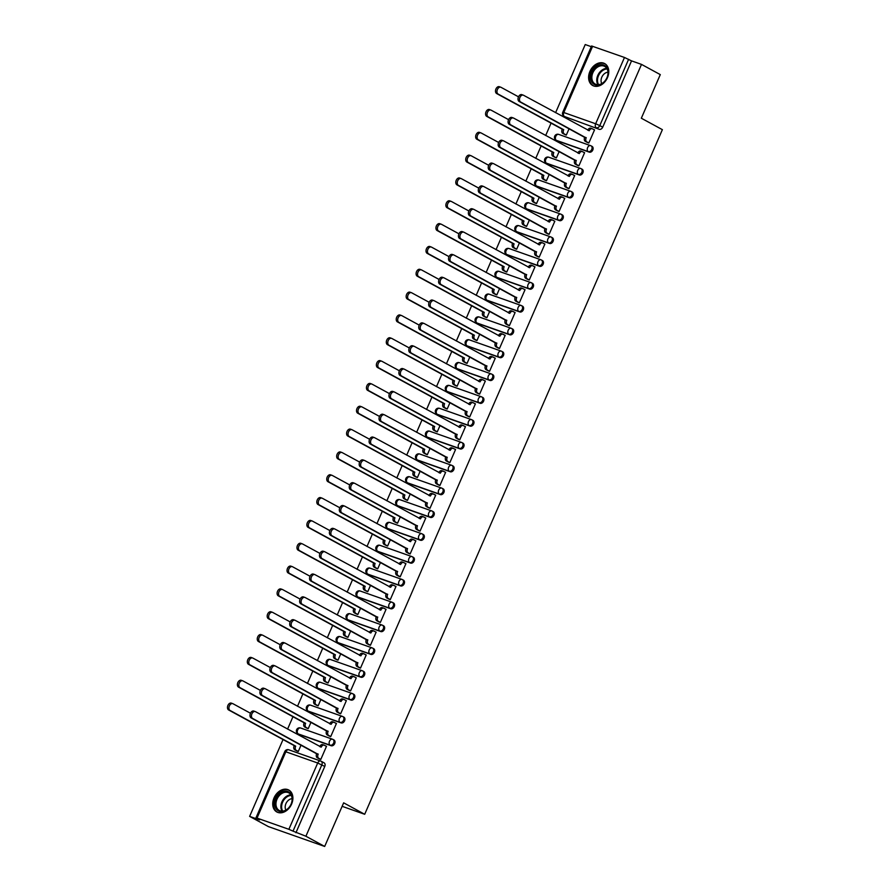 <?xml version="1.0" encoding="UTF-8"?>
<svg xmlns="http://www.w3.org/2000/svg" width="891" height="891" viewBox="0 0 891 891"><rect width="100%" height="100%" fill="white"/><g stroke="black" fill="none" stroke-linecap="round" stroke-linejoin="round"><path stroke-width="1.34" d="M556.92 140.644A3.196 2.372 -61.5 0 0 557.153 140.8A3.196 2.372 -61.5 0 0 557.421 140.912L589.263 152.138A3.196 2.372 -61.5 0 0 592.793 150.011A3.196 2.372 -61.5 0 0 592.07 146.402A3.196 2.372 -61.5 0 0 591.813 146.291M546.996 163.476A3.196 2.372 -61.5 0 0 547.23 163.621A3.196 2.372 -61.5 0 0 547.486 163.744L579.339 174.97A3.196 2.372 -61.5 0 0 582.859 172.843A3.196 2.372 -61.5 0 0 582.146 169.234A3.196 2.372 -61.5 0 0 581.89 169.123M537.073 186.297A3.196 2.372 -61.5 0 0 537.306 186.453A3.196 2.372 -61.5 0 0 537.563 186.575L569.416 197.802A3.196 2.372 -61.5 0 0 572.935 195.675A3.196 2.372 -61.5 0 0 572.211 192.066A3.196 2.372 -61.5 0 0 571.955 191.944M527.138 209.129A3.196 2.372 -61.5 0 0 527.383 209.285A3.196 2.372 -61.5 0 0 527.639 209.396L559.481 220.634A3.196 2.372 -61.5 0 0 563.012 218.495A3.196 2.372 -61.5 0 0 562.288 214.898A3.196 2.372 -61.5 0 0 562.032 214.776M517.214 231.961A3.196 2.372 -61.5 0 0 517.448 232.117A3.196 2.372 -61.5 0 0 517.704 232.228L549.558 243.466A3.196 2.372 -61.5 0 0 553.088 241.327A3.196 2.372 -61.5 0 0 552.364 237.719A3.196 2.372 -61.5 0 0 552.108 237.607M507.291 254.793A3.196 2.372 -61.5 0 0 507.525 254.949A3.196 2.372 -61.5 0 0 507.781 255.06L539.634 266.298A3.196 2.372 -61.5 0 0 543.154 264.159A3.196 2.372 -61.5 0 0 542.43 260.551A3.196 2.372 -61.5 0 0 542.173 260.439M497.367 277.624A3.196 2.372 -61.5 0 0 497.601 277.78A3.196 2.372 -61.5 0 0 497.857 277.892L529.711 289.118A3.196 2.372 -61.5 0 0 533.23 286.991A3.196 2.372 -61.5 0 0 532.506 283.383A3.196 2.372 -61.5 0 0 532.25 283.271M487.433 300.456A3.196 2.372 -61.5 0 0 487.667 300.612A3.196 2.372 -61.5 0 0 487.923 300.724L519.776 311.95A3.196 2.372 -61.5 0 0 523.307 309.823A3.196 2.372 -61.5 0 0 522.583 306.214A3.196 2.372 -61.5 0 0 522.326 306.103M477.509 323.288A3.196 2.372 -61.5 0 0 477.743 323.433A3.196 2.372 -61.5 0 0 477.999 323.556L509.852 334.782A3.196 2.372 -61.5 0 0 513.372 332.655A3.196 2.372 -61.5 0 0 512.659 329.046A3.196 2.372 -61.5 0 0 512.392 328.935M467.586 346.12A3.196 2.372 -61.5 0 0 467.82 346.265A3.196 2.372 -61.5 0 0 468.076 346.387L499.929 357.614A3.196 2.372 -61.5 0 0 503.448 355.487A3.196 2.372 -61.5 0 0 502.724 351.878A3.196 2.372 -61.5 0 0 502.468 351.756M457.651 368.941A3.196 2.372 -61.5 0 0 457.885 369.097A3.196 2.372 -61.5 0 0 458.152 369.208L489.994 380.446A3.196 2.372 -61.5 0 0 493.525 378.307A3.196 2.372 -61.5 0 0 492.801 374.71A3.196 2.372 -61.5 0 0 492.545 374.588M447.728 391.773A3.196 2.372 -61.5 0 0 447.961 391.929A3.196 2.372 -61.5 0 0 448.218 392.04L480.071 403.278A3.196 2.372 -61.5 0 0 483.59 401.139A3.196 2.372 -61.5 0 0 482.877 397.531A3.196 2.372 -61.5 0 0 482.621 397.419M437.804 414.605A3.196 2.372 -61.5 0 0 438.038 414.76A3.196 2.372 -61.5 0 0 438.294 414.872L470.147 426.11A3.196 2.372 -61.5 0 0 473.667 423.971A3.196 2.372 -61.5 0 0 472.943 420.363A3.196 2.372 -61.5 0 0 472.687 420.251M427.869 437.436A3.196 2.372 -61.5 0 0 428.114 437.592A3.196 2.372 -61.5 0 0 428.371 437.704L460.213 448.93A3.196 2.372 -61.5 0 0 463.743 446.803A3.196 2.372 -61.5 0 0 463.019 443.195A3.196 2.372 -61.5 0 0 462.763 443.083M417.946 460.268A3.196 2.372 -61.5 0 0 418.18 460.424A3.196 2.372 -61.5 0 0 418.436 460.536L450.289 471.762A3.196 2.372 -61.5 0 0 453.809 469.635A3.196 2.372 -61.5 0 0 453.096 466.026A3.196 2.372 -61.5 0 0 452.84 465.915M408.022 483.1A3.196 2.372 -61.5 0 0 408.256 483.245A3.196 2.372 -61.5 0 0 408.512 483.368L440.366 494.594A3.196 2.372 -61.5 0 0 443.885 492.467A3.196 2.372 -61.5 0 0 443.161 488.858A3.196 2.372 -61.5 0 0 442.905 488.747M398.088 505.932A3.196 2.372 -61.5 0 0 398.333 506.077A3.196 2.372 -61.5 0 0 398.589 506.199L430.431 517.426A3.196 2.372 -61.5 0 0 433.962 515.299A3.196 2.372 -61.5 0 0 433.238 511.69A3.196 2.372 -61.5 0 0 432.981 511.568M388.164 528.753A3.196 2.372 -61.5 0 0 388.398 528.909A3.196 2.372 -61.5 0 0 388.654 529.02L420.507 540.258A3.196 2.372 -61.5 0 0 424.038 538.119A3.196 2.372 -61.5 0 0 423.314 534.522A3.196 2.372 -61.5 0 0 423.058 534.4M378.241 551.585A3.196 2.372 -61.5 0 0 378.475 551.741A3.196 2.372 -61.5 0 0 378.731 551.852L410.584 563.09A3.196 2.372 -61.5 0 0 414.103 560.951A3.196 2.372 -61.5 0 0 413.379 557.343A3.196 2.372 -61.5 0 0 413.123 557.231M368.317 574.417A3.196 2.372 -61.5 0 0 368.551 574.572A3.196 2.372 -61.5 0 0 368.807 574.684L400.66 585.922A3.196 2.372 -61.5 0 0 404.18 583.783A3.196 2.372 -61.5 0 0 403.456 580.175A3.196 2.372 -61.5 0 0 403.2 580.063M358.382 597.248A3.196 2.372 -61.5 0 0 358.616 597.404A3.196 2.372 -61.5 0 0 358.873 597.516L390.726 608.753A3.196 2.372 -61.5 0 0 394.256 606.615A3.196 2.372 -61.5 0 0 393.532 603.007A3.196 2.372 -61.5 0 0 393.276 602.895M348.459 620.08A3.196 2.372 -61.5 0 0 348.693 620.236A3.196 2.372 -61.5 0 0 348.949 620.348L380.802 631.574A3.196 2.372 -61.5 0 0 384.322 629.447A3.196 2.372 -61.5 0 0 383.609 625.838A3.196 2.372 -61.5 0 0 383.342 625.727M338.535 642.912A3.196 2.372 -61.5 0 0 338.769 643.057A3.196 2.372 -61.5 0 0 339.025 643.179L370.879 654.406A3.196 2.372 -61.5 0 0 374.398 652.279A3.196 2.372 -61.5 0 0 373.674 648.67A3.196 2.372 -61.5 0 0 373.418 648.559M328.601 665.744A3.196 2.372 -61.5 0 0 328.846 665.889A3.196 2.372 -61.5 0 0 329.102 666.011L360.944 677.238A3.196 2.372 -61.5 0 0 364.475 675.111A3.196 2.372 -61.5 0 0 363.751 671.502A3.196 2.372 -61.5 0 0 363.495 671.38M318.677 688.565A3.196 2.372 -61.5 0 0 318.911 688.721A3.196 2.372 -61.5 0 0 319.167 688.832L351.021 700.07A3.196 2.372 -61.5 0 0 354.54 697.931A3.196 2.372 -61.5 0 0 353.827 694.334A3.196 2.372 -61.5 0 0 353.571 694.212M308.754 711.397A3.196 2.372 -61.5 0 0 308.988 711.553A3.196 2.372 -61.5 0 0 309.244 711.664L341.097 722.902A3.196 2.372 -61.5 0 0 344.617 720.763A3.196 2.372 -61.5 0 0 343.893 717.155A3.196 2.372 -61.5 0 0 343.636 717.043M298.819 734.229A3.196 2.372 -61.5 0 0 299.064 734.384A3.196 2.372 -61.5 0 0 299.32 734.496L331.162 745.734A3.196 2.372 -61.5 0 0 334.693 743.595A3.196 2.372 -61.5 0 0 333.969 739.987A3.196 2.372 -61.5 0 0 333.713 739.875M274.027 797.913A12.485 9.255 -61.5 0 0 276.845 811.979A12.485 9.255 -61.5 0 0 291.591 804.105A12.485 9.255 -61.5 0 0 288.773 790.039A12.485 9.255 -61.5 0 0 274.027 797.913M589.909 71.447A12.485 9.255 -61.5 0 0 592.727 85.514A12.485 9.255 -61.5 0 0 607.473 77.64A12.485 9.255 -61.5 0 0 604.655 63.573A12.485 9.255 -61.5 0 0 589.909 71.447M591.279 46.677L585.231 44.55L555.605 112.689M551.061 123.136L545.671 135.521M541.138 145.957L535.747 158.353M531.203 168.789L525.824 181.185M521.28 191.621L515.889 204.017M511.356 214.453L505.965 226.849M501.433 237.284L496.042 249.68M491.498 260.116L486.107 272.501M481.574 282.948L476.184 295.333M471.651 305.769L466.26 318.165M461.716 328.601L456.337 340.997M451.793 351.433L446.402 363.829M441.869 374.265L436.479 386.661M431.935 397.096L426.555 409.492M422.011 419.928L416.62 432.313M412.088 442.76L406.697 455.145M402.164 465.581L396.773 477.977M392.229 488.413L386.839 500.809M382.306 511.245L376.915 523.641M372.382 534.077L366.992 546.473M362.448 556.908L357.057 569.304M352.524 579.74L347.134 592.125M342.601 602.572L337.21 614.957M332.666 625.393L327.287 637.789M322.742 648.225L317.352 660.621M312.819 671.057L307.428 683.453M302.884 693.889L297.505 706.285M292.961 716.72L287.57 729.116M283.037 739.552L249.625 816.39L259.582 819.898L257.02 818.083L288.873 829.309L317.697 763.019L285.844 751.781L257.02 818.083M324.68 846.45L305.903 836.237L641.509 64.397L660.287 74.61L641.331 118.225L662.381 129.663L364.697 814.285L343.648 802.836L324.68 846.45L268.414 826.603L249.625 816.39M592.626 46.243L563.803 112.533L562.756 112.288L591.579 45.987L624.48 57.47L631.541 60.878L602.717 127.179A3.196 2.372 118.5 0 1 599.197 129.306L564.415 116.487A3.196 2.372 118.5 0 1 564.159 116.376L567.088 117.968A3.196 2.372 -61.5 0 0 567.344 118.08M631.541 60.878L641.509 64.397M295.935 832.717L324.77 766.427L317.697 763.019A3.196 2.138 -70.6 0 1 320.649 761.025A3.196 2.138 -70.6 0 1 320.86 761.114A3.196 2.372 118.5 0 1 321.116 761.226A3.196 2.372 118.5 0 1 321.84 764.834L293.016 831.136L305.903 836.237M293.016 831.136L288.873 829.309M319.134 758.764L320.782 759.455L326.518 746.279L325.928 746.079M306.56 728.003L308.208 728.682L311.015 722.233M329.069 735.933L330.717 736.623L336.442 723.447L335.851 723.247M316.483 705.171L318.132 705.85L320.938 699.402M338.992 713.112L340.64 713.791L346.365 700.627L345.786 700.415M326.407 682.339L328.055 683.029L330.862 676.57M348.916 690.28L350.564 690.959L356.289 677.795L355.709 677.583M336.33 659.507L337.99 660.198L340.796 653.738M358.85 667.448L360.499 668.127L366.223 654.963L365.633 654.751M346.265 636.675L347.913 637.366L350.72 630.906M368.774 644.616L370.422 645.307L376.147 632.131L375.556 631.919M356.188 613.843L357.837 614.534L360.643 608.074M378.697 621.784L380.346 622.475L386.07 609.299L385.491 609.099M366.112 591.023L367.76 591.702L370.567 585.253M388.621 598.952L390.269 599.643L396.005 586.467L395.415 586.267M376.047 568.191L377.695 568.87L380.502 562.421M398.555 576.121L400.204 576.811L405.928 563.635L405.338 563.435M385.97 545.359L387.618 546.038L390.425 539.59M408.479 553.3L410.127 553.979L415.852 540.815L415.273 540.603M395.894 522.527L397.542 523.217L400.349 516.758M418.402 530.468L420.051 531.147L425.787 517.983L425.196 517.771M405.828 499.695L407.477 500.386L410.283 493.926M428.337 507.636L429.985 508.315L435.71 495.151L435.12 494.939M415.752 476.863L417.4 477.554L420.207 471.094M438.261 484.804L439.909 485.495L445.634 472.319L445.055 472.107M425.675 454.031L427.324 454.722L430.13 448.262M448.184 461.972L449.832 462.663L455.568 449.487L454.978 449.287M435.61 431.211L437.258 431.89L440.065 425.441M458.119 439.14L459.767 439.831L465.492 426.655L464.902 426.455M445.533 408.379L447.182 409.058L449.988 402.609M468.042 416.309L469.691 416.999L475.415 403.823L474.836 403.623M455.457 385.547L457.105 386.226L459.912 379.778M477.966 393.488L479.614 394.167L485.339 381.003L484.76 380.791M465.38 362.715L467.029 363.405L469.835 356.946M487.889 370.656L489.549 371.335L495.273 358.171L494.683 357.959M475.315 339.883L476.963 340.574L479.77 334.114M497.824 347.824L499.472 348.504L505.197 335.339L504.607 335.127M485.239 317.051L486.887 317.742L489.694 311.282M507.747 324.992L509.396 325.683L515.121 312.507L514.541 312.296M495.162 294.219L496.81 294.91L499.617 288.45M517.671 302.16L519.319 302.851L525.055 289.675L524.465 289.475M505.097 271.399L506.745 272.078L509.552 265.629M527.606 279.329L529.254 280.019L534.979 266.843L534.388 266.643M515.02 248.567L516.669 249.246L519.475 242.798M537.529 256.497L539.178 257.187L544.902 244.011L544.323 243.811M524.944 225.735L526.592 226.414L529.399 219.966M547.453 233.676L549.101 234.355L554.837 221.191L554.247 220.979M534.878 202.903L536.527 203.594L539.333 197.134M557.387 210.844L559.036 211.523L564.76 198.359L564.17 198.147M544.802 180.071L546.45 180.762L549.257 174.302M567.311 188.012L568.959 188.692L574.684 175.527L574.105 175.315M554.725 157.239L556.374 157.93L559.18 151.47M577.234 165.18L578.883 165.871L584.607 152.695L584.028 152.484M564.649 134.407L566.308 135.098L569.115 128.638M587.169 142.348L588.817 143.039L594.542 129.863L593.952 129.663M342.133 806.322L364.697 814.285M296.625 750.835L298.273 751.514L301.08 745.065M324.77 766.427A3.196 2.372 -61.5 0 0 324.046 762.819A3.196 2.372 -61.5 0 0 323.789 762.707M326.474 746.368L324.391 745.244A3.196 2.138 109.4 0 0 324.179 745.143A3.196 2.138 109.4 0 0 321.228 747.137L255.517 711.686A3.687 2.45 109.4 0 0 255.283 711.575A3.687 2.45 109.4 0 0 251.808 714.047A3.687 2.45 109.4 0 0 252.599 718.413L318.109 754.309A3.196 2.138 109.4 0 0 318.722 758.263L317.263 757.751A3.196 2.138 -70.6 0 1 316.65 753.797L251.128 717.901A3.687 2.45 -70.6 0 1 250.349 713.535A3.687 2.45 -70.6 0 1 253.824 711.063A3.687 2.45 -70.6 0 1 254.058 711.163M319.68 759.065L317.263 757.751M319.769 746.613A3.196 2.138 -70.6 0 1 322.72 744.631A3.196 2.138 -70.6 0 1 322.921 744.72M320.816 759.399L318.722 758.263M318.198 754.087L316.739 753.574M297.171 751.124L294.754 749.81A3.196 2.138 -70.6 0 1 294.13 745.856L295.6 746.368A3.196 2.138 109.4 0 0 296.213 750.322L298.296 751.458M250.471 713.245L233.008 703.745A3.687 2.45 109.4 0 0 232.774 703.645A3.687 2.45 109.4 0 0 229.299 706.118A3.687 2.45 109.4 0 0 230.09 710.483L295.689 746.157M294.23 745.633L228.619 709.96A3.687 2.45 -70.6 0 1 227.84 705.594A3.687 2.45 -70.6 0 1 231.315 703.122A3.687 2.45 -70.6 0 1 231.549 703.233M336.397 723.548L334.314 722.412A3.196 2.138 109.4 0 0 334.103 722.311A3.196 2.138 109.4 0 0 331.151 724.305L265.451 688.854A3.687 2.45 109.4 0 0 265.206 688.743A3.687 2.45 109.4 0 0 261.742 691.216A3.687 2.45 109.4 0 0 262.522 695.581L328.033 731.478A3.196 2.138 109.4 0 0 328.645 735.431L327.186 734.919A3.196 2.138 -70.6 0 1 326.574 730.965L261.063 695.069A3.687 2.45 -70.6 0 1 260.272 690.703A3.687 2.45 -70.6 0 1 263.747 688.231A3.687 2.45 -70.6 0 1 263.981 688.342M329.614 736.233L327.186 734.919M329.692 723.782A3.196 2.138 -70.6 0 1 332.644 721.799A3.196 2.138 -70.6 0 1 332.855 721.888M330.739 736.567L328.645 735.431M328.133 731.255L326.663 730.743M346.332 700.716L344.238 699.58A3.196 2.138 109.4 0 0 344.037 699.491A3.196 2.138 109.4 0 0 341.075 701.473L275.375 666.023A3.687 2.45 109.4 0 0 275.141 665.922A3.687 2.45 109.4 0 0 271.666 668.395A3.687 2.45 109.4 0 0 272.446 672.761L337.956 708.646A3.196 2.138 109.4 0 0 338.58 712.6L337.11 712.087A3.196 2.138 -70.6 0 1 336.497 708.133L270.987 672.237A3.687 2.45 -70.6 0 1 270.207 667.871A3.687 2.45 -70.6 0 1 273.671 665.399A3.687 2.45 -70.6 0 1 273.916 665.51M339.538 713.401L337.11 712.087M339.616 700.961A3.196 2.138 -70.6 0 1 342.567 698.967A3.196 2.138 -70.6 0 1 342.779 699.056M340.663 713.736L338.58 712.6M338.057 708.434L336.598 707.911M276.043 808.638A10.803 8.008 118.5 0 1 279.139 794.159A10.803 8.008 118.5 0 1 291.079 794.204A10.803 8.008 118.5 0 1 287.993 808.683A10.803 8.008 118.5 0 1 276.043 808.638M291.001 794.995A10.001 7.418 -61.5 0 0 288.818 792.89A10.001 7.418 -61.5 0 0 278.616 796.443A10.001 7.418 -61.5 0 0 277.079 808.36A10.001 7.418 -61.5 0 0 279.262 810.465A10.001 7.418 -61.5 0 0 289.452 806.923A10.001 7.418 -61.5 0 0 291.001 794.995M285.911 810.075A7.128 5.279 118.5 0 1 286.289 802.902A7.128 5.279 118.5 0 1 292.092 798.681M289.675 790.629A12.407 9.2 -61.5 0 0 289.497 790.517A12.407 9.2 -61.5 0 0 276.845 794.928A12.407 9.2 -61.5 0 0 274.929 809.707A12.407 9.2 -61.5 0 0 277.636 812.325A12.407 9.2 -61.5 0 0 277.825 812.414L277.636 812.325M591.925 82.161A10.803 8.008 118.5 0 1 595.01 67.694A10.803 8.008 118.5 0 1 606.96 67.738A10.803 8.008 118.5 0 1 603.875 82.206A10.803 8.008 118.5 0 1 591.925 82.161M606.882 68.529A10.001 7.418 -61.5 0 0 604.699 66.413A10.001 7.418 -61.5 0 0 594.497 69.966A10.001 7.418 -61.5 0 0 592.961 81.883A10.001 7.418 -61.5 0 0 595.132 83.999A10.001 7.418 -61.5 0 0 605.334 80.446A10.001 7.418 -61.5 0 0 606.882 68.529M601.781 83.598A7.128 5.279 118.5 0 1 602.171 76.426A7.128 5.279 118.5 0 1 607.974 72.216M605.368 64.052L605.535 64.141A12.407 9.2 -61.5 0 0 605.368 64.052A12.407 9.2 -61.5 0 0 592.727 68.451A12.407 9.2 -61.5 0 0 590.811 83.231A12.407 9.2 -61.5 0 0 593.517 85.848A12.407 9.2 -61.5 0 0 593.707 85.948L593.517 85.848M307.105 728.292L304.677 726.978A3.196 2.138 -70.6 0 1 304.065 723.024L305.524 723.537A3.196 2.138 109.4 0 0 306.136 727.49L308.23 728.626M260.406 690.414L242.942 680.913A3.687 2.45 109.4 0 0 242.697 680.813A3.687 2.45 109.4 0 0 239.234 683.286A3.687 2.45 109.4 0 0 240.013 687.652L305.624 723.325M304.154 722.801L238.543 687.128A3.687 2.45 -70.6 0 1 237.763 682.762A3.687 2.45 -70.6 0 1 241.238 680.29A3.687 2.45 -70.6 0 1 241.472 680.401M317.029 705.472L314.601 704.146A3.196 2.138 -70.6 0 1 313.988 700.192L315.447 700.716A3.196 2.138 109.4 0 0 316.071 704.67L318.154 705.795M270.329 667.582L252.866 658.081A3.687 2.45 109.4 0 0 252.632 657.981A3.687 2.45 109.4 0 0 249.157 660.454A3.687 2.45 109.4 0 0 249.937 664.82L315.548 700.493M314.089 699.981L248.478 664.296A3.687 2.45 -70.6 0 1 247.698 659.93A3.687 2.45 -70.6 0 1 251.162 657.458A3.687 2.45 -70.6 0 1 251.407 657.569M356.255 677.884L354.173 676.748A3.196 2.138 109.4 0 0 353.961 676.659A3.196 2.138 109.4 0 0 351.009 678.652L285.298 643.191A3.687 2.45 109.4 0 0 285.064 643.09A3.687 2.45 109.4 0 0 281.589 645.563A3.687 2.45 109.4 0 0 282.38 649.929L347.891 685.814A3.196 2.138 109.4 0 0 348.504 689.768L347.045 689.255A3.196 2.138 -70.6 0 1 346.421 685.302L280.91 649.405A3.687 2.45 -70.6 0 1 280.13 645.039A3.687 2.45 -70.6 0 1 283.605 642.567A3.687 2.45 -70.6 0 1 283.839 642.678M349.461 690.57L347.045 689.255M349.55 678.129A3.196 2.138 -70.6 0 1 352.502 676.135A3.196 2.138 -70.6 0 1 352.702 676.236M350.586 690.904L348.504 689.768M347.98 685.602L346.521 685.079M366.179 655.052L364.096 653.916A3.196 2.138 109.4 0 0 363.884 653.827A3.196 2.138 109.4 0 0 360.933 655.821L295.233 620.359A3.687 2.45 109.4 0 0 294.988 620.259A3.687 2.45 109.4 0 0 291.524 622.731A3.687 2.45 109.4 0 0 292.304 627.097L357.814 662.993A3.196 2.138 109.4 0 0 358.427 666.947L356.968 666.423A3.196 2.138 -70.6 0 1 356.355 662.47L290.834 626.573A3.687 2.45 -70.6 0 1 290.054 622.208A3.687 2.45 -70.6 0 1 293.529 619.735A3.687 2.45 -70.6 0 1 293.763 619.846M359.396 667.749L356.968 666.423M359.474 655.297A3.196 2.138 -70.6 0 1 362.425 653.303A3.196 2.138 -70.6 0 1 362.626 653.404M360.521 668.072L358.427 666.947M357.915 662.77L356.445 662.258M376.113 632.22L374.02 631.084A3.196 2.138 109.4 0 0 373.808 630.995A3.196 2.138 109.4 0 0 370.856 632.989L305.156 597.538A3.687 2.45 109.4 0 0 304.911 597.427A3.687 2.45 109.4 0 0 301.448 599.899A3.687 2.45 109.4 0 0 302.227 604.265L367.738 640.161A3.196 2.138 109.4 0 0 368.362 644.115L366.892 643.592A3.196 2.138 -70.6 0 1 366.279 639.638L300.768 603.753A3.687 2.45 -70.6 0 1 299.989 599.387A3.687 2.45 -70.6 0 1 303.452 596.914A3.687 2.45 -70.6 0 1 303.697 597.015M369.32 644.917L366.892 643.592M369.397 632.465A3.196 2.138 -70.6 0 1 372.349 630.483A3.196 2.138 -70.6 0 1 372.561 630.572M370.444 645.251L368.362 644.115M367.838 639.938L366.379 639.426M326.952 682.64L324.536 681.314A3.196 2.138 -70.6 0 1 323.912 677.36L325.382 677.884A3.196 2.138 109.4 0 0 325.995 681.838L328.077 682.974M280.253 644.75L262.789 635.25A3.687 2.45 109.4 0 0 262.555 635.149A3.687 2.45 109.4 0 0 259.081 637.622A3.687 2.45 109.4 0 0 259.86 641.988L325.471 677.661M324.012 677.149L258.401 641.475A3.687 2.45 -70.6 0 1 257.622 637.11A3.687 2.45 -70.6 0 1 261.085 634.637A3.687 2.45 -70.6 0 1 261.33 634.737M336.887 659.808L334.459 658.494A3.196 2.138 -70.6 0 1 333.847 654.54L335.306 655.052A3.196 2.138 109.4 0 0 335.918 659.006L338.012 660.142M290.176 621.918L272.724 612.429A3.687 2.45 109.4 0 0 272.479 612.317A3.687 2.45 109.4 0 0 269.015 614.79A3.687 2.45 109.4 0 0 269.795 619.156L335.406 654.829M333.936 654.317L268.325 618.644A3.687 2.45 -70.6 0 1 267.545 614.278A3.687 2.45 -70.6 0 1 271.02 611.805A3.687 2.45 -70.6 0 1 271.254 611.905M346.811 636.976L344.383 635.662A3.196 2.138 -70.6 0 1 343.77 631.708L345.229 632.22A3.196 2.138 109.4 0 0 345.853 636.174L347.935 637.31M300.111 599.086L282.647 589.597A3.687 2.45 109.4 0 0 282.402 589.486A3.687 2.45 109.4 0 0 278.939 591.958A3.687 2.45 109.4 0 0 279.718 596.324L345.329 631.997M343.87 631.485L278.259 595.812A3.687 2.45 -70.6 0 1 277.469 591.446A3.687 2.45 -70.6 0 1 280.943 588.973A3.687 2.45 -70.6 0 1 281.188 589.074M386.037 609.388L383.943 608.252A3.196 2.138 109.4 0 0 383.743 608.163A3.196 2.138 109.4 0 0 380.791 610.157L315.08 574.706A3.687 2.45 109.4 0 0 314.846 574.595A3.687 2.45 109.4 0 0 311.371 577.067A3.687 2.45 109.4 0 0 312.151 581.433L377.673 617.329A3.196 2.138 109.4 0 0 378.285 621.283L376.826 620.771A3.196 2.138 -70.6 0 1 376.202 616.817L310.692 580.921A3.687 2.45 -70.6 0 1 309.912 576.555A3.687 2.45 -70.6 0 1 313.376 574.082A3.687 2.45 -70.6 0 1 313.621 574.183M379.243 622.085L376.826 620.771M379.332 609.633A3.196 2.138 -70.6 0 1 382.272 607.651A3.196 2.138 -70.6 0 1 382.484 607.74M380.368 622.419L378.285 621.283M377.762 617.107L376.303 616.594M356.734 614.144L354.317 612.83A3.196 2.138 -70.6 0 1 353.694 608.876L355.164 609.388A3.196 2.138 109.4 0 0 355.776 613.342L357.859 614.478M310.035 576.254L292.571 566.765A3.687 2.45 109.4 0 0 292.337 566.654A3.687 2.45 109.4 0 0 288.862 569.126A3.687 2.45 109.4 0 0 289.642 573.492L355.253 609.166M353.794 608.653L288.183 572.98A3.687 2.45 -70.6 0 1 287.403 568.614A3.687 2.45 -70.6 0 1 290.867 566.141A3.687 2.45 -70.6 0 1 291.112 566.253M395.96 586.556L393.878 585.432A3.196 2.138 109.4 0 0 393.666 585.331A3.196 2.138 109.4 0 0 390.715 587.325L325.015 551.874A3.687 2.45 109.4 0 0 324.77 551.763A3.687 2.45 109.4 0 0 321.295 554.235A3.687 2.45 109.4 0 0 322.085 558.601L387.596 594.497A3.196 2.138 109.4 0 0 388.209 598.451L386.75 597.939A3.196 2.138 -70.6 0 1 386.137 593.985L320.615 558.089A3.687 2.45 -70.6 0 1 319.836 553.723A3.687 2.45 -70.6 0 1 323.31 551.251A3.687 2.45 -70.6 0 1 323.544 551.351M389.178 599.253L386.75 597.939M389.256 586.801A3.196 2.138 -70.6 0 1 392.207 584.819A3.196 2.138 -70.6 0 1 392.408 584.908M390.303 599.587L388.209 598.451M387.696 594.275L386.226 593.762M366.658 591.312L364.241 589.998A3.196 2.138 -70.6 0 1 363.628 586.044L365.087 586.556A3.196 2.138 109.4 0 0 365.7 590.51L367.794 591.646M319.958 553.434L302.506 543.933A3.687 2.45 109.4 0 0 302.261 543.833A3.687 2.45 109.4 0 0 298.786 546.306A3.687 2.45 109.4 0 0 299.576 550.671L365.187 586.345M363.717 585.821L298.106 550.148A3.687 2.45 -70.6 0 1 297.327 545.782A3.687 2.45 -70.6 0 1 300.802 543.31A3.687 2.45 -70.6 0 1 301.035 543.421M405.884 563.736L403.801 562.6A3.196 2.138 109.4 0 0 403.59 562.499A3.196 2.138 109.4 0 0 400.638 564.493L334.938 529.042A3.687 2.45 109.4 0 0 334.693 528.931A3.687 2.45 109.4 0 0 331.229 531.404A3.687 2.45 109.4 0 0 332.009 535.769L397.52 571.666A3.196 2.138 109.4 0 0 398.143 575.619L396.673 575.107A3.196 2.138 -70.6 0 1 396.061 571.153L330.55 535.257A3.687 2.45 -70.6 0 1 329.759 530.891A3.687 2.45 -70.6 0 1 333.234 528.419A3.687 2.45 -70.6 0 1 333.479 528.53M399.101 576.421L396.673 575.107M399.179 563.97A3.196 2.138 -70.6 0 1 402.131 561.987A3.196 2.138 -70.6 0 1 402.342 562.076M400.226 576.755L398.143 575.619M397.62 571.443L396.161 570.931M376.592 568.48L374.164 567.166A3.196 2.138 -70.6 0 1 373.552 563.212L375.011 563.725A3.196 2.138 109.4 0 0 375.634 567.678L377.717 568.814M329.893 530.602L312.429 521.101A3.687 2.45 109.4 0 0 312.184 521.001A3.687 2.45 109.4 0 0 308.72 523.474A3.687 2.45 109.4 0 0 309.5 527.84L375.111 563.513M373.641 562.989L308.041 527.316A3.687 2.45 -70.6 0 1 307.25 522.95A3.687 2.45 -70.6 0 1 310.725 520.478A3.687 2.45 -70.6 0 1 310.959 520.589M415.819 540.904L413.725 539.768A3.196 2.138 109.4 0 0 413.524 539.679A3.196 2.138 109.4 0 0 410.573 541.661L344.862 506.211A3.687 2.45 109.4 0 0 344.628 506.11A3.687 2.45 109.4 0 0 341.153 508.583A3.687 2.45 109.4 0 0 341.932 512.949L407.454 548.834A3.196 2.138 109.4 0 0 408.067 552.788L406.597 552.275A3.196 2.138 -70.6 0 1 405.984 548.321L340.473 512.425A3.687 2.45 -70.6 0 1 339.694 508.059A3.687 2.45 -70.6 0 1 343.158 505.587A3.687 2.45 -70.6 0 1 343.403 505.698M409.025 553.589L406.597 552.275M409.103 541.149A3.196 2.138 -70.6 0 1 412.054 539.155A3.196 2.138 -70.6 0 1 412.266 539.244M410.15 553.924L408.067 552.788M407.543 548.622L406.084 548.099M386.516 545.66L384.088 544.334A3.196 2.138 -70.6 0 1 383.475 540.38L384.945 540.904A3.196 2.138 109.4 0 0 385.558 544.858L387.641 545.983M339.816 507.77L322.353 498.269A3.687 2.45 109.4 0 0 322.119 498.169A3.687 2.45 109.4 0 0 318.644 500.642A3.687 2.45 109.4 0 0 319.423 505.008L385.035 540.681M383.575 540.169L317.964 504.484A3.687 2.45 -70.6 0 1 317.185 500.118A3.687 2.45 -70.6 0 1 320.649 497.646A3.687 2.45 -70.6 0 1 320.894 497.757M425.742 518.072L423.659 516.936A3.196 2.138 109.4 0 0 423.448 516.847A3.196 2.138 109.4 0 0 420.496 518.84L354.785 483.379A3.687 2.45 109.4 0 0 354.551 483.278A3.687 2.45 109.4 0 0 351.076 485.751A3.687 2.45 109.4 0 0 351.867 490.117L417.378 526.002A3.196 2.138 109.4 0 0 417.99 529.956L416.531 529.443A3.196 2.138 -70.6 0 1 415.919 525.49L350.397 489.593A3.687 2.45 -70.6 0 1 349.617 485.227A3.687 2.45 -70.6 0 1 353.092 482.755A3.687 2.45 -70.6 0 1 353.326 482.866M418.948 530.758L416.531 529.443M420.496 518.84L419.071 518.339A3.196 2.138 -70.6 0 1 421.989 516.323A3.196 2.138 -70.6 0 1 422.189 516.424M420.084 531.092L417.99 529.956M417.467 525.79L416.008 525.267M396.439 522.828L394.022 521.502A3.196 2.138 -70.6 0 1 393.399 517.548L394.869 518.072A3.196 2.138 109.4 0 0 395.481 522.026L397.575 523.162M349.74 484.938L332.276 475.438A3.687 2.45 109.4 0 0 332.042 475.337A3.687 2.45 109.4 0 0 328.567 477.81A3.687 2.45 109.4 0 0 329.358 482.176L394.958 517.849M393.499 517.337L327.888 481.663A3.687 2.45 -70.6 0 1 327.108 477.298A3.687 2.45 -70.6 0 1 330.583 474.825A3.687 2.45 -70.6 0 1 330.817 474.925M435.666 495.24L433.583 494.104A3.196 2.138 109.4 0 0 433.371 494.015A3.196 2.138 109.4 0 0 430.42 496.009L364.72 460.547A3.687 2.45 109.4 0 0 364.475 460.447A3.687 2.45 109.4 0 0 361.011 462.919A3.687 2.45 109.4 0 0 361.791 467.285L427.301 503.181A3.196 2.138 109.4 0 0 427.914 507.135L426.455 506.611A3.196 2.138 -70.6 0 1 425.842 502.658L360.332 466.761A3.687 2.45 -70.6 0 1 359.541 462.396A3.687 2.45 -70.6 0 1 363.016 459.923A3.687 2.45 -70.6 0 1 363.25 460.034M428.883 507.937L426.455 506.611M428.961 495.485A3.196 2.138 -70.6 0 1 431.912 493.491A3.196 2.138 -70.6 0 1 432.124 493.592M430.008 508.26L427.914 507.135M427.402 502.958L425.931 502.446M406.374 499.996L403.946 498.67A3.196 2.138 -70.6 0 1 403.333 494.728L404.792 495.24A3.196 2.138 109.4 0 0 405.405 499.194L407.499 500.33M359.674 462.106L342.211 452.617A3.687 2.45 109.4 0 0 341.966 452.505A3.687 2.45 109.4 0 0 338.502 454.978A3.687 2.45 109.4 0 0 339.282 459.344L404.893 495.017M403.423 494.505L337.823 458.832A3.687 2.45 -70.6 0 1 337.032 454.466A3.687 2.45 -70.6 0 1 340.507 451.993A3.687 2.45 -70.6 0 1 340.741 452.093M445.6 472.408L443.506 471.272A3.196 2.138 109.4 0 0 443.306 471.183A3.196 2.138 109.4 0 0 440.343 473.177L374.643 437.715A3.687 2.45 109.4 0 0 374.409 437.615A3.687 2.45 109.4 0 0 370.934 440.087A3.687 2.45 109.4 0 0 371.714 444.453L437.236 480.349A3.196 2.138 109.4 0 0 437.849 484.303L436.378 483.78A3.196 2.138 -70.6 0 1 435.766 479.826L370.255 443.941A3.687 2.45 -70.6 0 1 369.475 439.575A3.687 2.45 -70.6 0 1 372.939 437.102A3.687 2.45 -70.6 0 1 373.184 437.203M438.806 485.105L436.378 483.78M438.884 472.653A3.196 2.138 -70.6 0 1 441.836 470.671A3.196 2.138 -70.6 0 1 442.047 470.76M439.931 485.439L437.849 484.303M437.325 480.126L435.866 479.614M416.297 477.164L413.87 475.85A3.196 2.138 -70.6 0 1 413.257 471.896L414.716 472.408A3.196 2.138 109.4 0 0 415.34 476.362L417.422 477.498M369.598 439.274L352.134 429.785A3.687 2.45 109.4 0 0 351.9 429.674A3.687 2.45 109.4 0 0 348.426 432.146A3.687 2.45 109.4 0 0 349.205 436.512L414.816 472.185M413.357 471.673L347.746 436A3.687 2.45 -70.6 0 1 346.967 431.634A3.687 2.45 -70.6 0 1 350.43 429.161A3.687 2.45 -70.6 0 1 350.675 429.262M455.524 449.576L453.441 448.44A3.196 2.138 109.4 0 0 453.229 448.351A3.196 2.138 109.4 0 0 450.278 450.345L384.567 414.894A3.687 2.45 109.4 0 0 384.333 414.783A3.687 2.45 109.4 0 0 380.858 417.255A3.687 2.45 109.4 0 0 381.649 421.621L447.159 457.517A3.196 2.138 109.4 0 0 447.772 461.471L446.313 460.959A3.196 2.138 -70.6 0 1 445.689 457.005L380.179 421.109A3.687 2.45 -70.6 0 1 379.399 416.743A3.687 2.45 -70.6 0 1 382.874 414.27A3.687 2.45 -70.6 0 1 383.108 414.371M448.73 462.273L446.313 460.959M450.278 450.345L448.852 449.844A3.196 2.138 -70.6 0 1 451.77 447.839A3.196 2.138 -70.6 0 1 451.971 447.928M449.855 462.607L447.772 461.471M447.249 457.295L445.79 456.782M426.221 454.332L423.804 453.018A3.196 2.138 -70.6 0 1 423.18 449.064L424.651 449.576A3.196 2.138 109.4 0 0 425.263 453.53L427.346 454.666M379.521 416.442L362.058 406.953A3.687 2.45 109.4 0 0 361.824 406.842A3.687 2.45 109.4 0 0 358.349 409.314A3.687 2.45 109.4 0 0 359.14 413.68L424.74 449.354M423.281 448.841L357.67 413.168A3.687 2.45 -70.6 0 1 356.89 408.802A3.687 2.45 -70.6 0 1 360.365 406.329A3.687 2.45 -70.6 0 1 360.599 406.441M465.447 426.744L463.365 425.62A3.196 2.138 109.4 0 0 463.153 425.519A3.196 2.138 109.4 0 0 460.202 427.513L394.501 392.062A3.687 2.45 109.4 0 0 394.256 391.951A3.687 2.45 109.4 0 0 390.793 394.423A3.687 2.45 109.4 0 0 391.572 398.789L457.083 434.685A3.196 2.138 109.4 0 0 457.696 438.639L456.237 438.127A3.196 2.138 -70.6 0 1 455.624 434.173L390.113 398.277A3.687 2.45 -70.6 0 1 389.322 393.911A3.687 2.45 -70.6 0 1 392.797 391.439A3.687 2.45 -70.6 0 1 393.031 391.539M458.665 439.441L456.237 438.127M458.742 426.989A3.196 2.138 -70.6 0 1 461.694 425.007A3.196 2.138 -70.6 0 1 461.906 425.096M459.789 439.775L457.696 438.639M457.183 434.463L455.713 433.95M436.156 431.5L433.728 430.186A3.196 2.138 -70.6 0 1 433.115 426.232L434.574 426.744A3.196 2.138 109.4 0 0 435.187 430.698L437.281 431.834M389.456 393.622L371.993 384.121A3.687 2.45 109.4 0 0 371.747 384.01A3.687 2.45 109.4 0 0 368.284 386.482A3.687 2.45 109.4 0 0 369.063 390.848L434.674 426.533M433.204 426.009L367.593 390.336A3.687 2.45 -70.6 0 1 366.814 385.97A3.687 2.45 -70.6 0 1 370.288 383.498A3.687 2.45 -70.6 0 1 370.522 383.609M475.382 403.924L473.288 402.788A3.196 2.138 109.4 0 0 473.088 402.687A3.196 2.138 109.4 0 0 470.125 404.681L404.425 369.23A3.687 2.45 109.4 0 0 404.191 369.119A3.687 2.45 109.4 0 0 400.716 371.592A3.687 2.45 109.4 0 0 401.496 375.957L467.007 411.854A3.196 2.138 109.4 0 0 467.63 415.807L466.16 415.295A3.196 2.138 -70.6 0 1 465.548 411.341L400.037 375.445A3.687 2.45 -70.6 0 1 399.257 371.079A3.687 2.45 -70.6 0 1 402.721 368.607A3.687 2.45 -70.6 0 1 402.966 368.718M468.588 416.609L466.16 415.295M468.666 404.158A3.196 2.138 -70.6 0 1 471.617 402.175A3.196 2.138 -70.6 0 1 471.829 402.264M469.713 416.943L467.63 415.807M467.107 411.631L465.648 411.119M446.079 408.668L443.651 407.354A3.196 2.138 -70.6 0 1 443.039 403.4L444.498 403.913A3.196 2.138 109.4 0 0 445.121 407.866L447.204 409.002M399.38 370.79L381.916 361.289A3.687 2.45 109.4 0 0 381.671 361.189A3.687 2.45 109.4 0 0 378.207 363.662A3.687 2.45 109.4 0 0 378.987 368.028L444.598 403.701M443.139 403.178L377.528 367.504A3.687 2.45 -70.6 0 1 376.737 363.138A3.687 2.45 -70.6 0 1 380.212 360.666A3.687 2.45 -70.6 0 1 380.457 360.777M485.305 381.092L483.212 379.956A3.196 2.138 109.4 0 0 483.011 379.856A3.196 2.138 109.4 0 0 480.06 381.849L414.348 346.399A3.687 2.45 109.4 0 0 414.115 346.298A3.687 2.45 109.4 0 0 410.64 348.771A3.687 2.45 109.4 0 0 411.419 353.137L476.941 389.022A3.196 2.138 109.4 0 0 477.554 392.976L476.095 392.463A3.196 2.138 -70.6 0 1 475.471 388.509L409.96 352.613A3.687 2.45 -70.6 0 1 409.181 348.247A3.687 2.45 -70.6 0 1 412.644 345.775A3.687 2.45 -70.6 0 1 412.889 345.886M478.512 393.777L476.095 392.463M478.601 381.337A3.196 2.138 -70.6 0 1 481.541 379.343A3.196 2.138 -70.6 0 1 481.753 379.432M479.636 394.112L477.554 392.976M477.03 388.81L475.571 388.287M456.003 385.848L453.586 384.522A3.196 2.138 -70.6 0 1 452.962 380.568L454.432 381.092A3.196 2.138 109.4 0 0 455.045 385.046L457.128 386.171M409.303 347.958L391.84 338.457A3.687 2.45 109.4 0 0 391.606 338.357A3.687 2.45 109.4 0 0 388.131 340.83A3.687 2.45 109.4 0 0 388.91 345.196L454.521 380.869M453.062 380.357L387.451 344.672A3.687 2.45 -70.6 0 1 386.672 340.306A3.687 2.45 -70.6 0 1 390.135 337.834A3.687 2.45 -70.6 0 1 390.381 337.945M495.229 358.26L493.146 357.124A3.196 2.138 109.4 0 0 492.935 357.035A3.196 2.138 109.4 0 0 489.983 359.028L424.283 323.567A3.687 2.45 109.4 0 0 424.038 323.466A3.687 2.45 109.4 0 0 420.574 325.939A3.687 2.45 109.4 0 0 421.354 330.305L486.865 366.19A3.196 2.138 109.4 0 0 487.477 370.144L486.018 369.631A3.196 2.138 -70.6 0 1 485.406 365.678L419.884 329.781A3.687 2.45 -70.6 0 1 419.104 325.415A3.687 2.45 -70.6 0 1 422.579 322.943A3.687 2.45 -70.6 0 1 422.813 323.054M488.446 370.946L486.018 369.631M489.983 359.028L488.558 358.527A3.196 2.138 -70.6 0 1 491.476 356.511A3.196 2.138 -70.6 0 1 491.676 356.612M489.571 371.28L487.477 370.144M486.965 365.978L485.495 365.455M465.937 363.016L463.509 361.69A3.196 2.138 -70.6 0 1 462.897 357.736L464.356 358.26A3.196 2.138 109.4 0 0 464.968 362.214L467.062 363.35M419.227 325.126L401.774 315.626A3.687 2.45 109.4 0 0 401.529 315.525A3.687 2.45 109.4 0 0 398.054 317.998A3.687 2.45 109.4 0 0 398.845 322.364L464.456 358.037M462.986 357.525L397.375 321.851A3.687 2.45 -70.6 0 1 396.595 317.486A3.687 2.45 -70.6 0 1 400.07 315.013A3.687 2.45 -70.6 0 1 400.304 315.113M505.164 335.428L503.07 334.292A3.196 2.138 109.4 0 0 502.858 334.203A3.196 2.138 109.4 0 0 499.907 336.197L434.207 300.735A3.687 2.45 109.4 0 0 433.962 300.635A3.687 2.45 109.4 0 0 430.498 303.107A3.687 2.45 109.4 0 0 431.277 307.473L496.788 343.369A3.196 2.138 109.4 0 0 497.412 347.323L495.942 346.799A3.196 2.138 -70.6 0 1 495.329 342.846L429.818 306.95A3.687 2.45 -70.6 0 1 429.028 302.584A3.687 2.45 -70.6 0 1 432.503 300.111A3.687 2.45 -70.6 0 1 432.748 300.222M498.37 348.125L495.942 346.799M498.448 335.673A3.196 2.138 -70.6 0 1 501.399 333.68A3.196 2.138 -70.6 0 1 501.611 333.78M499.495 348.448L497.412 347.323M496.888 343.146L495.429 342.634M475.861 340.184L473.433 338.858A3.196 2.138 -70.6 0 1 472.82 334.916L474.279 335.428A3.196 2.138 109.4 0 0 474.903 339.382L476.986 340.518M429.161 302.294L411.698 292.805A3.687 2.45 109.4 0 0 411.453 292.694A3.687 2.45 109.4 0 0 407.989 295.166A3.687 2.45 109.4 0 0 408.769 299.532L474.38 335.205M472.909 334.693L407.31 299.02A3.687 2.45 -70.6 0 1 406.519 294.654A3.687 2.45 -70.6 0 1 409.994 292.181A3.687 2.45 -70.6 0 1 410.228 292.281M515.087 312.596L512.993 311.46A3.196 2.138 109.4 0 0 512.793 311.371A3.196 2.138 109.4 0 0 509.841 313.365L444.13 277.903A3.687 2.45 109.4 0 0 443.896 277.803A3.687 2.45 109.4 0 0 440.421 280.275A3.687 2.45 109.4 0 0 441.201 284.641L506.723 320.537A3.196 2.138 109.4 0 0 507.335 324.491L505.876 323.968A3.196 2.138 -70.6 0 1 505.253 320.014L439.742 284.129A3.687 2.45 -70.6 0 1 438.962 279.763A3.687 2.45 -70.6 0 1 442.426 277.29A3.687 2.45 -70.6 0 1 442.671 277.391M508.293 325.293L505.876 323.968M508.382 312.841A3.196 2.138 -70.6 0 1 511.323 310.859A3.196 2.138 -70.6 0 1 511.534 310.948M509.418 325.627L507.335 324.491M506.812 320.315L505.353 319.802M485.784 317.352L483.356 316.038A3.196 2.138 -70.6 0 1 482.744 312.084L484.214 312.596A3.196 2.138 109.4 0 0 484.827 316.55L486.909 317.686M439.085 279.462L421.621 269.973A3.687 2.45 109.4 0 0 421.387 269.862A3.687 2.45 109.4 0 0 417.912 272.334A3.687 2.45 109.4 0 0 418.692 276.7L484.303 312.373M482.844 311.861L417.233 276.188A3.687 2.45 -70.6 0 1 416.453 271.822A3.687 2.45 -70.6 0 1 419.917 269.349A3.687 2.45 -70.6 0 1 420.162 269.45M525.011 289.764L522.928 288.628A3.196 2.138 109.4 0 0 522.716 288.539A3.196 2.138 109.4 0 0 519.765 290.533L454.065 255.082A3.687 2.45 109.4 0 0 453.82 254.971A3.687 2.45 109.4 0 0 450.345 257.443A3.687 2.45 109.4 0 0 451.136 261.809L516.646 297.705A3.196 2.138 109.4 0 0 517.259 301.659L515.8 301.147A3.196 2.138 -70.6 0 1 515.187 297.193L449.665 261.297A3.687 2.45 -70.6 0 1 448.886 256.931A3.687 2.45 -70.6 0 1 452.361 254.458A3.687 2.45 -70.6 0 1 452.595 254.559M518.217 302.461L515.8 301.147M518.306 290.009A3.196 2.138 -70.6 0 1 521.257 288.027A3.196 2.138 -70.6 0 1 521.458 288.116M519.353 302.795L517.259 301.659M516.747 297.483L515.276 296.97M495.708 294.52L493.291 293.206A3.196 2.138 -70.6 0 1 492.678 289.252L494.137 289.764A3.196 2.138 109.4 0 0 494.75 293.718L496.844 294.854M449.008 256.63L431.545 247.141A3.687 2.45 109.4 0 0 431.311 247.03A3.687 2.45 109.4 0 0 427.836 249.502A3.687 2.45 109.4 0 0 428.627 253.868L494.227 289.542M492.768 289.029L427.157 253.356A3.687 2.45 -70.6 0 1 426.377 248.99A3.687 2.45 -70.6 0 1 429.852 246.517A3.687 2.45 -70.6 0 1 430.086 246.629M534.934 266.932L532.851 265.808A3.196 2.138 109.4 0 0 532.64 265.707A3.196 2.138 109.4 0 0 529.688 267.701L463.988 232.25A3.687 2.45 109.4 0 0 463.743 232.139A3.687 2.45 109.4 0 0 460.279 234.611A3.687 2.45 109.4 0 0 461.059 238.977L526.57 274.874A3.196 2.138 109.4 0 0 527.194 278.827L525.723 278.315A3.196 2.138 -70.6 0 1 525.111 274.361L459.6 238.465A3.687 2.45 -70.6 0 1 458.809 234.099A3.687 2.45 -70.6 0 1 462.284 231.627A3.687 2.45 -70.6 0 1 462.518 231.727M528.151 279.629L525.723 278.315M529.688 267.701L528.274 267.2A3.196 2.138 -70.6 0 1 531.181 265.195A3.196 2.138 -70.6 0 1 531.392 265.284M529.276 279.963L527.194 278.827M526.67 274.651L525.2 274.138M505.642 271.688L503.215 270.374A3.196 2.138 -70.6 0 1 502.602 266.42L504.061 266.932A3.196 2.138 109.4 0 0 504.674 270.886L506.767 272.022M458.943 233.81L441.479 224.309A3.687 2.45 109.4 0 0 441.234 224.198A3.687 2.45 109.4 0 0 437.771 226.67A3.687 2.45 109.4 0 0 438.55 231.036L504.161 266.721M502.691 266.197L437.091 230.524A3.687 2.45 -70.6 0 1 436.3 226.158A3.687 2.45 -70.6 0 1 439.775 223.686A3.687 2.45 -70.6 0 1 440.009 223.797M544.869 244.112L542.775 242.976A3.196 2.138 109.4 0 0 542.574 242.875A3.196 2.138 109.4 0 0 539.623 244.869L473.912 209.418A3.687 2.45 109.4 0 0 473.678 209.307A3.687 2.45 109.4 0 0 470.203 211.78A3.687 2.45 109.4 0 0 470.983 216.145L536.505 252.042A3.196 2.138 109.4 0 0 537.117 255.995L535.647 255.483A3.196 2.138 -70.6 0 1 535.034 251.529L469.524 215.633A3.687 2.45 -70.6 0 1 468.744 211.267A3.687 2.45 -70.6 0 1 472.208 208.795A3.687 2.45 -70.6 0 1 472.453 208.906M538.075 256.797L535.647 255.483M538.153 244.346A3.196 2.138 -70.6 0 1 541.104 242.363A3.196 2.138 -70.6 0 1 541.316 242.452M539.2 257.131L537.117 255.995M536.594 251.819L535.135 251.307M515.566 248.856L513.138 247.542A3.196 2.138 -70.6 0 1 512.525 243.588L513.996 244.101A3.196 2.138 109.4 0 0 514.608 248.054L516.691 249.19M468.866 210.978L451.403 201.477A3.687 2.45 109.4 0 0 451.169 201.377A3.687 2.45 109.4 0 0 447.694 203.85A3.687 2.45 109.4 0 0 448.474 208.216L514.085 243.889M512.626 243.366L447.015 207.692A3.687 2.45 -70.6 0 1 446.235 203.326A3.687 2.45 -70.6 0 1 449.699 200.854A3.687 2.45 -70.6 0 1 449.944 200.965M554.792 221.28L552.71 220.144A3.196 2.138 109.4 0 0 552.498 220.044A3.196 2.138 109.4 0 0 549.547 222.037L483.835 186.587A3.687 2.45 109.4 0 0 483.601 186.475A3.687 2.45 109.4 0 0 480.126 188.959A3.687 2.45 109.4 0 0 480.917 193.314L546.428 229.21A3.196 2.138 109.4 0 0 547.041 233.164L545.582 232.651A3.196 2.138 -70.6 0 1 544.958 228.697L479.447 192.801A3.687 2.45 -70.6 0 1 478.667 188.435A3.687 2.45 -70.6 0 1 482.142 185.963A3.687 2.45 -70.6 0 1 482.376 186.074M547.998 233.965L545.582 232.651M548.088 221.514A3.196 2.138 -70.6 0 1 551.039 219.531A3.196 2.138 -70.6 0 1 551.239 219.62M549.134 234.3L547.041 233.164M546.517 228.998L545.058 228.475M525.49 226.036L523.073 224.71A3.196 2.138 -70.6 0 1 522.449 220.756L523.919 221.28A3.196 2.138 109.4 0 0 524.532 225.234L526.614 226.359M478.79 188.146L461.326 178.645A3.687 2.45 109.4 0 0 461.093 178.545A3.687 2.45 109.4 0 0 457.618 181.018A3.687 2.45 109.4 0 0 458.408 185.384L524.008 221.057M522.549 220.534L456.938 184.86A3.687 2.45 -70.6 0 1 456.159 180.494A3.687 2.45 -70.6 0 1 459.633 178.022A3.687 2.45 -70.6 0 1 459.867 178.133M564.716 198.448L562.633 197.312A3.196 2.138 109.4 0 0 562.421 197.223A3.196 2.138 109.4 0 0 559.47 199.216L493.77 163.755A3.687 2.45 109.4 0 0 493.525 163.654A3.687 2.45 109.4 0 0 490.061 166.127A3.687 2.45 109.4 0 0 490.841 170.493L556.352 206.378A3.196 2.138 109.4 0 0 556.964 210.332L555.505 209.819A3.196 2.138 -70.6 0 1 554.893 205.866L489.382 169.969A3.687 2.45 -70.6 0 1 488.591 165.603A3.687 2.45 -70.6 0 1 492.066 163.131A3.687 2.45 -70.6 0 1 492.3 163.242M557.933 211.134L555.505 209.819M558.011 198.693A3.196 2.138 -70.6 0 1 560.962 196.699A3.196 2.138 -70.6 0 1 561.174 196.8M559.058 211.468L556.964 210.332M556.452 206.166L554.982 205.643M535.424 203.204L532.996 201.878A3.196 2.138 -70.6 0 1 532.384 197.925L533.843 198.448A3.196 2.138 109.4 0 0 534.455 202.402L536.549 203.538M488.725 165.314L471.261 155.814A3.687 2.45 109.4 0 0 471.016 155.713A3.687 2.45 109.4 0 0 467.552 158.186A3.687 2.45 109.4 0 0 468.332 162.552L533.943 198.225M532.473 197.713L466.862 162.039A3.687 2.45 -70.6 0 1 466.082 157.674A3.687 2.45 -70.6 0 1 469.557 155.201A3.687 2.45 -70.6 0 1 469.791 155.301M574.65 175.616L572.557 174.48A3.196 2.138 109.4 0 0 572.356 174.391A3.196 2.138 109.4 0 0 569.394 176.385L503.693 140.923A3.687 2.45 109.4 0 0 503.46 140.823A3.687 2.45 109.4 0 0 499.985 143.295A3.687 2.45 109.4 0 0 500.764 147.661L566.275 183.557A3.196 2.138 109.4 0 0 566.899 187.511L565.429 186.987A3.196 2.138 -70.6 0 1 564.816 183.034L499.305 147.138A3.687 2.45 -70.6 0 1 498.526 142.772A3.687 2.45 -70.6 0 1 501.989 140.299A3.687 2.45 -70.6 0 1 502.234 140.41M567.857 188.313L565.429 186.987M569.394 176.385L567.979 175.883A3.196 2.138 -70.6 0 1 570.886 173.868A3.196 2.138 -70.6 0 1 571.098 173.968M568.981 188.636L566.899 187.511M566.375 183.334L564.916 182.822M545.348 180.372L542.92 179.046A3.196 2.138 -70.6 0 1 542.307 175.093L543.766 175.616A3.196 2.138 109.4 0 0 544.39 179.57L546.473 180.706M498.648 142.482L481.185 132.993A3.687 2.45 109.4 0 0 480.951 132.882A3.687 2.45 109.4 0 0 477.476 135.354A3.687 2.45 109.4 0 0 478.255 139.72L543.866 175.393M542.407 174.881L476.796 139.208A3.687 2.45 -70.6 0 1 476.017 134.842A3.687 2.45 -70.6 0 1 479.481 132.369A3.687 2.45 -70.6 0 1 479.726 132.469M584.574 152.784L582.491 151.648A3.196 2.138 109.4 0 0 582.28 151.559A3.196 2.138 109.4 0 0 579.328 153.553L513.617 118.091A3.687 2.45 109.4 0 0 513.383 117.991A3.687 2.45 109.4 0 0 509.908 120.463A3.687 2.45 109.4 0 0 510.699 124.829L576.21 160.725A3.196 2.138 109.4 0 0 576.822 164.679L575.363 164.156A3.196 2.138 -70.6 0 1 574.74 160.202L509.229 124.317A3.687 2.45 -70.6 0 1 508.449 119.951A3.687 2.45 -70.6 0 1 511.924 117.478A3.687 2.45 -70.6 0 1 512.158 117.579M577.78 165.481L575.363 164.156M577.869 153.029A3.196 2.138 -70.6 0 1 580.821 151.047A3.196 2.138 -70.6 0 1 581.021 151.136M578.905 165.815L576.822 164.679M576.299 160.503L574.84 159.99M555.271 157.54L552.854 156.226A3.196 2.138 -70.6 0 1 552.231 152.272L553.701 152.784A3.196 2.138 109.4 0 0 554.313 156.738L556.396 157.874M508.572 119.65L491.108 110.161A3.687 2.45 109.4 0 0 490.874 110.05A3.687 2.45 109.4 0 0 487.399 112.522A3.687 2.45 109.4 0 0 488.179 116.888L553.79 152.561M552.331 152.049L486.72 116.376A3.687 2.45 -70.6 0 1 485.94 112.01A3.687 2.45 -70.6 0 1 489.404 109.537A3.687 2.45 -70.6 0 1 489.649 109.638M594.497 129.952L592.415 128.816A3.196 2.138 109.4 0 0 592.203 128.727A3.196 2.138 109.4 0 0 589.252 130.721L523.552 95.27A3.687 2.45 109.4 0 0 523.307 95.159A3.687 2.45 109.4 0 0 519.843 97.631A3.687 2.45 109.4 0 0 520.622 101.997L586.133 137.893A3.196 2.138 109.4 0 0 586.746 141.847L585.287 141.324A3.196 2.138 -70.6 0 1 584.674 137.381L519.152 101.485A3.687 2.45 -70.6 0 1 518.373 97.119A3.687 2.45 -70.6 0 1 521.848 94.646A3.687 2.45 -70.6 0 1 522.081 94.747M587.715 142.649L585.287 141.324M587.793 130.197A3.196 2.138 -70.6 0 1 590.744 128.215A3.196 2.138 -70.6 0 1 590.945 128.304M588.84 142.983L586.746 141.847M586.233 137.671L584.763 137.158M565.206 134.708L562.778 133.394A3.196 2.138 -70.6 0 1 562.165 129.44L563.624 129.952A3.196 2.138 109.4 0 0 564.237 133.906L566.331 135.042M518.495 96.818L501.043 87.329A3.687 2.45 109.4 0 0 500.798 87.218A3.687 2.45 109.4 0 0 497.334 89.69A3.687 2.45 109.4 0 0 498.114 94.056L563.725 129.73M562.254 129.217L496.643 93.544A3.687 2.45 -70.6 0 1 495.864 89.178A3.687 2.45 -70.6 0 1 499.339 86.705A3.687 2.45 -70.6 0 1 499.573 86.817M558.924 134.485A3.196 2.138 109.4 0 0 558.713 134.396L590.566 145.634A3.196 2.138 109.4 0 1 590.778 145.723A3.196 2.372 118.5 0 1 591.034 145.834A3.196 2.372 118.5 0 1 591.747 149.443A3.196 2.372 118.5 0 1 588.227 151.581L556.374 140.344A3.196 2.372 118.5 0 1 556.118 140.232L557.153 140.8M589.263 152.138L588.227 151.581A3.196 2.138 -70.6 0 1 587.615 147.628A3.196 2.138 109.4 0 1 590.566 145.634A3.196 3.196 0 0 1 591.034 145.834L592.07 146.402M549.001 157.317A3.196 2.138 109.4 0 0 548.789 157.228L580.642 168.466A3.196 2.138 109.4 0 1 580.843 168.555A3.196 2.372 118.5 0 1 581.099 168.666A3.196 2.372 118.5 0 1 581.823 172.275A3.196 2.372 118.5 0 1 578.304 174.402L546.45 163.176A3.196 2.372 118.5 0 1 546.194 163.064L547.23 163.621M579.339 174.97L578.304 174.402A3.196 2.138 -70.6 0 1 577.691 170.459A3.196 2.138 109.4 0 1 580.642 168.466A3.196 3.196 0 0 1 581.099 168.666L582.146 169.234M539.066 180.149A3.196 2.138 109.4 0 0 538.866 180.06L570.708 191.287A3.196 2.138 109.4 0 1 570.919 191.387A3.196 2.372 118.5 0 1 571.176 191.498A3.196 2.372 118.5 0 1 571.899 195.107A3.196 2.372 118.5 0 1 568.38 197.234L536.527 186.007A3.196 2.372 118.5 0 1 536.271 185.896L537.306 186.453M569.416 197.802L568.38 197.234A3.196 2.138 -70.6 0 1 567.756 193.28A3.196 2.138 109.4 0 1 570.708 191.287A3.196 3.196 0 0 1 571.176 191.498L572.211 192.066M529.143 202.981A3.196 2.138 109.4 0 0 528.931 202.892L560.784 214.118A3.196 2.138 109.4 0 1 560.996 214.219A3.196 2.372 118.5 0 1 561.252 214.33A3.196 2.372 118.5 0 1 561.976 217.939A3.196 2.372 118.5 0 1 558.445 220.066L526.592 208.839A3.196 2.372 118.5 0 1 526.336 208.717L527.383 209.285M559.481 220.634L558.445 220.066A3.196 2.138 -70.6 0 1 557.833 216.112A3.196 2.138 109.4 0 1 560.784 214.118A3.196 3.196 0 0 1 561.252 214.33L562.288 214.898M519.219 225.813A3.196 2.138 109.4 0 0 519.008 225.724L550.861 236.95A3.196 2.138 109.4 0 1 551.061 237.039A3.196 2.372 118.5 0 1 551.317 237.162A3.196 2.372 118.5 0 1 552.041 240.77A3.196 2.372 118.5 0 1 548.522 242.898L516.669 231.671A3.196 2.372 118.5 0 1 516.412 231.549L517.448 232.117M549.558 243.466L548.522 242.898A3.196 2.138 -70.6 0 1 547.909 238.944A3.196 2.138 109.4 0 1 550.861 236.95A3.196 3.196 0 0 1 551.317 237.162L552.364 237.719M509.284 248.645A3.196 2.138 109.4 0 0 509.084 248.544L540.926 259.782A3.196 2.138 109.4 0 1 541.138 259.871A3.196 2.372 118.5 0 1 541.394 259.994A3.196 2.372 118.5 0 1 542.118 263.591A3.196 2.372 118.5 0 1 538.598 265.73L506.745 254.492A3.196 2.372 118.5 0 1 506.489 254.381L507.525 254.949M539.634 266.298L538.598 265.73A3.196 2.138 -70.6 0 1 537.975 261.776A3.196 2.138 109.4 0 1 540.926 259.782A3.196 3.196 0 0 1 541.394 259.994L542.43 260.551M499.361 271.477A3.196 2.138 109.4 0 0 499.149 271.376L531.003 282.614A3.196 2.138 109.4 0 1 531.214 282.703A3.196 2.372 118.5 0 1 531.47 282.815A3.196 2.372 118.5 0 1 532.194 286.423A3.196 2.372 118.5 0 1 528.664 288.561L496.81 277.324A3.196 2.372 118.5 0 1 496.554 277.212L497.601 277.78M529.711 289.118L528.664 288.561A3.196 2.138 -70.6 0 1 528.051 284.608A3.196 2.138 109.4 0 1 531.003 282.614A3.196 3.196 0 0 1 531.47 282.815L532.506 283.383M489.437 294.308A3.196 2.138 109.4 0 0 489.226 294.208L521.079 305.446A3.196 2.138 109.4 0 1 521.291 305.535A3.196 2.372 118.5 0 1 521.547 305.646A3.196 2.372 118.5 0 1 522.26 309.255A3.196 2.372 118.5 0 1 518.74 311.393L486.887 300.156A3.196 2.372 118.5 0 1 486.631 300.044L487.667 300.612M519.776 311.95L518.74 311.393A3.196 2.138 -70.6 0 1 518.128 307.44A3.196 2.138 109.4 0 1 521.079 305.446A3.196 3.196 0 0 1 521.547 305.646L522.583 306.214M479.503 317.129A3.196 2.138 109.4 0 0 479.302 317.04L511.156 328.278A3.196 2.138 109.4 0 1 511.356 328.367A3.196 2.372 118.5 0 1 511.612 328.478A3.196 2.372 118.5 0 1 512.336 332.087A3.196 2.372 118.5 0 1 508.817 334.225L476.963 322.988A3.196 2.372 118.5 0 1 476.707 322.876L477.743 323.433M509.852 334.782L508.817 334.225A3.196 2.138 -70.6 0 1 508.193 330.271A3.196 2.138 109.4 0 1 511.156 328.278A3.196 3.196 0 0 1 511.612 328.478L512.659 329.046M469.579 339.961A3.196 2.138 109.4 0 0 469.368 339.872L501.221 351.099A3.196 2.138 109.4 0 1 501.433 351.199A3.196 2.372 118.5 0 1 501.689 351.31A3.196 2.372 118.5 0 1 502.413 354.919A3.196 2.372 118.5 0 1 498.882 357.046L467.04 345.819A3.196 2.372 118.5 0 1 466.784 345.708L467.82 346.265M499.929 357.614L498.882 357.046A3.196 2.138 -70.6 0 1 498.269 353.092A3.196 2.138 109.4 0 1 501.221 351.099A3.196 3.196 0 0 1 501.689 351.31L502.724 351.878M459.656 362.793A3.196 2.138 109.4 0 0 459.444 362.704L491.297 373.93A3.196 2.138 109.4 0 1 491.509 374.031A3.196 2.372 118.5 0 1 491.765 374.142A3.196 2.372 118.5 0 1 492.478 377.751A3.196 2.372 118.5 0 1 488.959 379.878L457.105 368.651A3.196 2.372 118.5 0 1 456.849 368.529L457.885 369.097M489.994 380.446L488.959 379.878A3.196 2.138 -70.6 0 1 488.346 375.924A3.196 2.138 109.4 0 1 491.297 373.93A3.196 3.196 0 0 1 491.765 374.142L492.801 374.71M449.732 385.625A3.196 2.138 109.4 0 0 449.521 385.536L481.374 396.762A3.196 2.138 109.4 0 1 481.574 396.851A3.196 2.372 118.5 0 1 481.831 396.974A3.196 2.372 118.5 0 1 482.554 400.582A3.196 2.372 118.5 0 1 479.035 402.71L447.182 391.483A3.196 2.372 118.5 0 1 446.926 391.361L447.961 391.929M480.071 403.278L479.035 402.71A3.196 2.138 -70.6 0 1 478.422 398.756A3.196 2.138 109.4 0 1 481.374 396.762A3.196 3.196 0 0 1 481.831 396.974L482.877 397.531M439.798 408.457A3.196 2.138 109.4 0 0 439.597 408.368L471.439 419.594A3.196 2.138 109.4 0 1 471.651 419.683A3.196 2.372 118.5 0 1 471.907 419.806A3.196 2.372 118.5 0 1 472.631 423.403A3.196 2.372 118.5 0 1 469.1 425.542L437.258 414.304A3.196 2.372 118.5 0 1 437.002 414.192L438.038 414.76M470.147 426.11L469.1 425.542A3.196 2.138 -70.6 0 1 468.488 421.588A3.196 2.138 109.4 0 1 471.439 419.594A3.196 3.196 0 0 1 471.907 419.806L472.943 420.363M429.874 431.289A3.196 2.138 109.4 0 0 429.662 431.188L461.516 442.426A3.196 2.138 109.4 0 1 461.727 442.515A3.196 2.372 118.5 0 1 461.983 442.627A3.196 2.372 118.5 0 1 462.707 446.235A3.196 2.372 118.5 0 1 459.177 448.373L427.324 437.136A3.196 2.372 118.5 0 1 427.067 437.024L428.114 437.592M460.213 448.93L459.177 448.373A3.196 2.138 -70.6 0 1 458.564 444.42A3.196 2.138 109.4 0 1 461.516 442.426A3.196 3.196 0 0 1 461.983 442.627L463.019 443.195M419.951 454.12A3.196 2.138 109.4 0 0 419.739 454.02L451.592 465.258A3.196 2.138 109.4 0 1 451.793 465.347A3.196 2.372 118.5 0 1 452.049 465.458A3.196 2.372 118.5 0 1 452.773 469.067A3.196 2.372 118.5 0 1 449.253 471.205L417.4 459.968A3.196 2.372 118.5 0 1 417.144 459.856L418.18 460.424M450.289 471.762L449.253 471.205A3.196 2.138 -70.6 0 1 448.641 467.252A3.196 2.138 109.4 0 1 451.592 465.258A3.196 3.196 0 0 1 452.049 465.458L453.096 466.026M410.016 476.941A3.196 2.138 109.4 0 0 409.815 476.852L441.658 488.09A3.196 2.138 109.4 0 1 441.869 488.179A3.196 2.372 118.5 0 1 442.125 488.29A3.196 2.372 118.5 0 1 442.849 491.899A3.196 2.372 118.5 0 1 439.33 494.037L407.477 482.799A3.196 2.372 118.5 0 1 407.22 482.688L408.256 483.245M440.366 494.594L439.33 494.037A3.196 2.138 -70.6 0 1 438.706 490.083A3.196 2.138 109.4 0 1 441.658 488.09A3.196 3.196 0 0 1 442.125 488.29L443.161 488.858M400.092 499.773A3.196 2.138 109.4 0 0 399.881 499.684L431.734 510.911A3.196 2.138 109.4 0 1 431.946 511.011A3.196 2.372 118.5 0 1 432.202 511.122A3.196 2.372 118.5 0 1 432.926 514.731A3.196 2.372 118.5 0 1 429.395 516.858L397.542 505.631A3.196 2.372 118.5 0 1 397.286 505.52L398.333 506.077M430.431 517.426L429.395 516.858A3.196 2.138 -70.6 0 1 428.783 512.904A3.196 2.138 109.4 0 1 431.734 510.911A3.196 3.196 0 0 1 432.202 511.122L433.238 511.69M390.169 522.605A3.196 2.138 109.4 0 0 389.957 522.516L421.811 533.742A3.196 2.138 109.4 0 1 422.011 533.843A3.196 2.372 118.5 0 1 422.278 533.954A3.196 2.372 118.5 0 1 422.991 537.563A3.196 2.372 118.5 0 1 419.472 539.69L387.618 528.463A3.196 2.372 118.5 0 1 387.362 528.341L388.398 528.909M420.507 540.258L419.472 539.69A3.196 2.138 -70.6 0 1 418.859 535.736A3.196 2.138 109.4 0 1 421.811 533.742A3.196 3.196 0 0 1 422.278 533.954L423.314 534.522M380.234 545.437A3.196 2.138 109.4 0 0 380.034 545.348L411.887 556.574A3.196 2.138 109.4 0 1 412.088 556.663A3.196 2.372 118.5 0 1 412.344 556.786A3.196 2.372 118.5 0 1 413.068 560.394A3.196 2.372 118.5 0 1 409.548 562.522L377.695 551.295A3.196 2.372 118.5 0 1 377.439 551.173L378.475 551.741M410.584 563.09L409.548 562.522A3.196 2.138 -70.6 0 1 408.924 558.568A3.196 2.138 109.4 0 1 411.887 556.574A3.196 3.196 0 0 1 412.344 556.786L413.379 557.343M370.311 568.269A3.196 2.138 109.4 0 0 370.099 568.18L401.952 579.406A3.196 2.138 109.4 0 1 402.164 579.495A3.196 2.372 118.5 0 1 402.42 579.618A3.196 2.372 118.5 0 1 403.144 583.215A3.196 2.372 118.5 0 1 399.614 585.354L367.771 574.116A3.196 2.372 118.5 0 1 367.504 574.004L368.551 574.572M400.66 585.922L399.614 585.354A3.196 2.138 -70.6 0 1 399.001 581.4A3.196 2.138 109.4 0 1 401.952 579.406A3.196 3.196 0 0 1 402.42 579.618L403.456 580.175M360.387 591.101A3.196 2.138 109.4 0 0 360.176 591L392.029 602.238A3.196 2.138 109.4 0 1 392.24 602.327A3.196 2.372 118.5 0 1 392.497 602.439A3.196 2.372 118.5 0 1 393.209 606.047A3.196 2.372 118.5 0 1 389.69 608.185L357.837 596.948A3.196 2.372 118.5 0 1 357.581 596.836L358.616 597.404M390.726 608.753L389.69 608.185A3.196 2.138 -70.6 0 1 389.077 604.232A3.196 2.138 109.4 0 1 392.029 602.238A3.196 3.196 0 0 1 392.497 602.439L393.532 603.007M350.453 613.932A3.196 2.138 109.4 0 0 350.252 613.832L382.105 625.07A3.196 2.138 109.4 0 1 382.306 625.159A3.196 2.372 118.5 0 1 382.562 625.27A3.196 2.372 118.5 0 1 383.286 628.879A3.196 2.372 118.5 0 1 379.766 631.017L347.913 619.78A3.196 2.372 118.5 0 1 347.657 619.668L348.693 620.236M380.802 631.574L379.766 631.017A3.196 2.138 -70.6 0 1 379.143 627.064A3.196 2.138 109.4 0 1 382.105 625.07A3.196 3.196 0 0 1 382.562 625.27L383.609 625.838M340.529 636.753A3.196 2.138 109.4 0 0 340.329 636.664L372.171 647.902A3.196 2.138 109.4 0 1 372.382 647.991A3.196 2.372 118.5 0 1 372.638 648.102A3.196 2.372 118.5 0 1 373.362 651.711A3.196 2.372 118.5 0 1 369.832 653.849L337.99 642.611A3.196 2.372 118.5 0 1 337.734 642.5L338.769 643.057M370.879 654.406L369.832 653.849A3.196 2.138 -70.6 0 1 369.219 649.895A3.196 2.138 109.4 0 1 372.171 647.902A3.196 3.196 0 0 1 372.638 648.102L373.674 648.67M330.606 659.585A3.196 2.138 109.4 0 0 330.394 659.496L362.247 670.723A3.196 2.138 109.4 0 1 362.459 670.823A3.196 2.372 118.5 0 1 362.715 670.934A3.196 2.372 118.5 0 1 363.428 674.543A3.196 2.372 118.5 0 1 359.908 676.67L328.055 665.443A3.196 2.372 118.5 0 1 327.799 665.332L328.846 665.889M360.944 677.238L359.908 676.67A3.196 2.138 -70.6 0 1 359.296 672.716A3.196 2.138 109.4 0 1 362.247 670.723A3.196 3.196 0 0 1 362.715 670.934L363.751 671.502M320.682 682.417A3.196 2.138 109.4 0 0 320.47 682.328L352.324 693.554A3.196 2.138 109.4 0 1 352.524 693.655A3.196 2.372 118.5 0 1 352.78 693.766A3.196 2.372 118.5 0 1 353.504 697.375A3.196 2.372 118.5 0 1 349.985 699.502L318.132 688.275A3.196 2.372 118.5 0 1 317.875 688.153L318.911 688.721M351.021 700.07L349.985 699.502A3.196 2.138 -70.6 0 1 349.372 695.548A3.196 2.138 109.4 0 1 352.324 693.554A3.196 3.196 0 0 1 352.78 693.766L353.827 694.334M310.747 705.249A3.196 2.138 109.4 0 0 310.547 705.16L342.389 716.386A3.196 2.138 109.4 0 1 342.601 716.487A3.196 2.372 118.5 0 1 342.857 716.598A3.196 2.372 118.5 0 1 343.581 720.206A3.196 2.372 118.5 0 1 340.061 722.334L308.208 711.107A3.196 2.372 118.5 0 1 307.952 710.985L308.988 711.553M341.097 722.902L340.061 722.334A3.196 2.138 -70.6 0 1 339.438 718.38A3.196 2.138 109.4 0 1 342.389 716.386A3.196 3.196 0 0 1 342.857 716.598L343.893 717.155M300.824 728.081A3.196 2.138 109.4 0 0 300.612 727.992L332.466 739.218A3.196 2.138 109.4 0 1 332.677 739.307A3.196 2.372 118.5 0 1 332.933 739.43A3.196 2.372 118.5 0 1 333.657 743.027A3.196 2.372 118.5 0 1 330.127 745.166L298.273 733.928A3.196 2.372 118.5 0 1 298.017 733.816L299.064 734.384M331.162 745.734L330.127 745.166A3.196 2.138 -70.6 0 1 329.514 741.212A3.196 2.138 109.4 0 1 332.466 739.218A3.196 3.196 0 0 1 332.933 739.43L333.969 739.987M599.197 129.306L564.415 116.487A3.196 2.138 109.4 0 1 563.803 112.533L595.656 123.771L624.48 57.47M557.421 140.912L556.374 140.344A3.196 2.138 109.4 0 1 555.761 136.39A3.196 2.138 109.4 0 1 558.713 134.396A3.196 3.196 0 0 0 554.725 136.111A3.196 3.196 0 0 0 556.118 140.232M547.486 163.744L546.45 163.176A3.196 2.138 109.4 0 1 545.838 159.222A3.196 2.138 109.4 0 1 548.789 157.228A3.196 3.196 0 0 0 544.802 158.943A3.196 3.196 0 0 0 546.194 163.064M537.563 186.575L536.527 186.007A3.196 2.138 109.4 0 1 535.903 182.054A3.196 2.138 109.4 0 1 538.866 180.06A3.196 3.196 0 0 0 534.867 181.775A3.196 3.196 0 0 0 536.271 185.896M527.639 209.396L526.592 208.839A3.196 2.138 109.4 0 1 525.98 204.885A3.196 2.138 109.4 0 1 528.931 202.892A3.196 3.196 0 0 0 524.944 204.607A3.196 3.196 0 0 0 526.336 208.717M517.704 232.228L516.669 231.671A3.196 2.138 109.4 0 1 516.056 227.717A3.196 2.138 109.4 0 1 519.008 225.724A3.196 3.196 0 0 0 515.02 227.439A3.196 3.196 0 0 0 516.412 231.549M507.781 255.06L506.745 254.492A3.196 2.138 109.4 0 1 506.133 250.538A3.196 2.138 109.4 0 1 509.084 248.544A3.196 3.196 0 0 0 505.086 250.271A3.196 3.196 0 0 0 506.489 254.381M497.857 277.892L496.81 277.324A3.196 2.138 109.4 0 1 496.198 273.37A3.196 2.138 109.4 0 1 499.149 271.376A3.196 3.196 0 0 0 495.162 273.103A3.196 3.196 0 0 0 496.554 277.212M487.923 300.724L486.887 300.156A3.196 2.138 109.4 0 1 486.274 296.202A3.196 2.138 109.4 0 1 489.226 294.208A3.196 3.196 0 0 0 485.239 295.923A3.196 3.196 0 0 0 486.631 300.044M477.999 323.556L476.963 322.988A3.196 2.138 109.4 0 1 476.351 319.034A3.196 2.138 109.4 0 1 479.302 317.04A3.196 3.196 0 0 0 475.304 318.755A3.196 3.196 0 0 0 476.707 322.876M468.076 346.387L467.04 345.819A3.196 2.138 109.4 0 1 466.416 341.866A3.196 2.138 109.4 0 1 469.368 339.872A3.196 3.196 0 0 0 465.38 341.587A3.196 3.196 0 0 0 466.784 345.708M458.152 369.208L457.105 368.651A3.196 2.138 109.4 0 1 456.493 364.697A3.196 2.138 109.4 0 1 459.444 362.704A3.196 3.196 0 0 0 455.457 364.419A3.196 3.196 0 0 0 456.849 368.529M448.218 392.04L447.182 391.483A3.196 2.138 109.4 0 1 446.569 387.529A3.196 2.138 109.4 0 1 449.521 385.536A3.196 3.196 0 0 0 445.533 387.251A3.196 3.196 0 0 0 446.926 391.361M438.294 414.872L437.258 414.304A3.196 2.138 109.4 0 1 436.635 410.35A3.196 2.138 109.4 0 1 439.597 408.368A3.196 3.196 0 0 0 435.599 410.083A3.196 3.196 0 0 0 437.002 414.192M428.371 437.704L427.324 437.136A3.196 2.138 109.4 0 1 426.711 433.182A3.196 2.138 109.4 0 1 429.662 431.188A3.196 3.196 0 0 0 425.675 432.915A3.196 3.196 0 0 0 427.067 437.024M418.436 460.536L417.4 459.968A3.196 2.138 109.4 0 1 416.788 456.014A3.196 2.138 109.4 0 1 419.739 454.02A3.196 3.196 0 0 0 415.752 455.735A3.196 3.196 0 0 0 417.144 459.856M408.512 483.368L407.477 482.799A3.196 2.138 109.4 0 1 406.864 478.846A3.196 2.138 109.4 0 1 409.815 476.852A3.196 3.196 0 0 0 405.817 478.567A3.196 3.196 0 0 0 407.22 482.688M398.589 506.199L397.542 505.631A3.196 2.138 109.4 0 1 396.929 501.678A3.196 2.138 109.4 0 1 399.881 499.684A3.196 3.196 0 0 0 395.894 501.399A3.196 3.196 0 0 0 397.286 505.52M388.654 529.02L387.618 528.463A3.196 2.138 109.4 0 1 387.006 524.509A3.196 2.138 109.4 0 1 389.957 522.516A3.196 3.196 0 0 0 385.97 524.231A3.196 3.196 0 0 0 387.362 528.341M378.731 551.852L377.695 551.295A3.196 2.138 109.4 0 1 377.082 547.341A3.196 2.138 109.4 0 1 380.034 545.348A3.196 3.196 0 0 0 376.035 547.063A3.196 3.196 0 0 0 377.439 551.173M368.807 574.684L367.771 574.116A3.196 2.138 109.4 0 1 367.148 570.162A3.196 2.138 109.4 0 1 370.099 568.18A3.196 3.196 0 0 0 366.112 569.895A3.196 3.196 0 0 0 367.504 574.004M358.873 597.516L357.837 596.948A3.196 2.138 109.4 0 1 357.224 592.994A3.196 2.138 109.4 0 1 360.176 591A3.196 3.196 0 0 0 356.188 592.727A3.196 3.196 0 0 0 357.581 596.836M348.949 620.348L347.913 619.78A3.196 2.138 109.4 0 1 347.301 615.826A3.196 2.138 109.4 0 1 350.252 613.832A3.196 3.196 0 0 0 346.265 615.558A3.196 3.196 0 0 0 347.657 619.668M339.025 643.179L337.99 642.611A3.196 2.138 109.4 0 1 337.366 638.658A3.196 2.138 109.4 0 1 340.329 636.664A3.196 3.196 0 0 0 336.33 638.379A3.196 3.196 0 0 0 337.734 642.5M329.102 666.011L328.055 665.443A3.196 2.138 109.4 0 1 327.442 661.49A3.196 2.138 109.4 0 1 330.394 659.496A3.196 3.196 0 0 0 326.407 661.211A3.196 3.196 0 0 0 327.799 665.332M319.167 688.832L318.132 688.275A3.196 2.138 109.4 0 1 317.519 684.321A3.196 2.138 109.4 0 1 320.47 682.328A3.196 3.196 0 0 0 316.483 684.043A3.196 3.196 0 0 0 317.875 688.153M309.244 711.664L308.208 711.107A3.196 2.138 109.4 0 1 307.584 707.153A3.196 2.138 109.4 0 1 310.547 705.16A3.196 3.196 0 0 0 306.549 706.875A3.196 3.196 0 0 0 307.952 710.985M299.32 734.496L298.273 733.928A3.196 2.138 109.4 0 1 297.661 729.974A3.196 2.138 109.4 0 1 300.612 727.992A3.196 3.196 0 0 0 296.625 729.707A3.196 3.196 0 0 0 298.017 733.816M602.717 127.179L599.788 125.586A3.196 2.372 118.5 0 1 596.268 127.725A3.196 2.138 109.4 0 1 595.656 123.771L599.788 125.586L628.612 59.296M324.046 762.819L321.116 761.226A3.196 3.196 0 0 0 320.649 761.025L288.795 749.788A3.196 3.196 0 0 0 284.797 751.536L285.844 751.781A3.196 2.138 -70.6 0 1 288.795 749.788A3.196 2.138 -70.6 0 1 289.007 749.888M321.228 747.137L319.802 746.636M318.109 754.309L316.65 753.797M252.599 718.413L251.128 717.901M294.13 745.856L295.6 746.368M294.754 749.81L296.213 750.322M228.619 709.96L230.09 710.483M331.151 724.305L329.737 723.804M328.033 731.478L326.574 730.965M262.522 695.581L261.063 695.069M341.075 701.473L339.66 700.972M337.956 708.646L336.497 708.133M272.446 672.761L270.987 672.237M282.068 811.155A10.001 7.418 118.5 0 1 281.99 811.033A10.001 7.418 118.5 0 1 282.48 800.731A10.001 7.418 118.5 0 1 290.923 794.872M291.246 795.44A9.678 7.173 -61.5 0 0 283.138 801.143A9.678 7.173 -61.5 0 0 282.692 811.066A9.678 7.173 -61.5 0 0 282.725 811.122M597.95 84.678A10.001 7.418 118.5 0 1 597.872 84.556A10.001 7.418 118.5 0 1 598.362 74.254A10.001 7.418 118.5 0 1 606.804 68.407M607.127 68.975A9.678 7.173 -61.5 0 0 599.019 74.677A9.678 7.173 -61.5 0 0 598.574 84.6A9.678 7.173 -61.5 0 0 598.596 84.645M304.065 723.024L305.524 723.537M304.677 726.978L306.136 727.49M238.543 687.128L240.013 687.652M313.988 700.192L315.447 700.716M314.601 704.146L316.071 704.67M248.478 664.296L249.937 664.82M351.009 678.652L349.584 678.151M347.891 685.814L346.421 685.302M282.38 649.929L280.91 649.405M360.933 655.821L359.519 655.319M357.814 662.993L356.355 662.47M292.304 627.097L290.834 626.573M370.856 632.989L369.442 632.487M367.738 640.161L366.279 639.638M302.227 604.265L300.768 603.753M323.912 677.36L325.382 677.884M324.536 681.314L325.995 681.838M258.401 641.475L259.86 641.988M333.847 654.54L335.306 655.052M334.459 658.494L335.918 659.006M268.325 618.644L269.795 619.156M343.77 631.708L345.229 632.22M344.383 635.662L345.853 636.174M278.259 595.812L279.718 596.324M380.791 610.157L379.366 609.656M377.673 617.329L376.202 616.817M312.151 581.433L310.692 580.921M353.694 608.876L355.164 609.388M354.317 612.83L355.776 613.342M288.183 572.98L289.642 573.492M390.715 587.325L389.289 586.824M387.596 594.497L386.137 593.985M322.085 558.601L320.615 558.089M363.628 586.044L365.087 586.556M364.241 589.998L365.7 590.51M298.106 550.148L299.576 550.671M400.638 564.493L399.224 563.992M397.52 571.666L396.061 571.153M332.009 535.769L330.55 535.257M373.552 563.212L375.011 563.725M374.164 567.166L375.634 567.678M308.041 527.316L309.5 527.84M410.573 541.661L409.147 541.16M407.454 548.834L405.984 548.321M341.932 512.949L340.473 512.425M383.475 540.38L384.945 540.904M384.088 544.334L385.558 544.858M317.964 504.484L319.423 505.008M417.378 526.002L415.919 525.49M351.867 490.117L350.397 489.593M393.399 517.548L394.869 518.072M394.022 521.502L395.481 522.026M327.888 481.663L329.358 482.176M430.42 496.009L429.005 495.507M427.301 503.181L425.842 502.658M361.791 467.285L360.332 466.761M403.333 494.728L404.792 495.24M403.946 498.67L405.405 499.194M337.823 458.832L339.282 459.344M440.343 473.177L438.929 472.675M437.236 480.349L435.766 479.826M371.714 444.453L370.255 443.941M413.257 471.896L414.716 472.408M413.87 475.85L415.34 476.362M347.746 436L349.205 436.512M447.159 457.517L445.689 457.005M381.649 421.621L380.179 421.109M423.18 449.064L424.651 449.576M423.804 453.018L425.263 453.53M357.67 413.168L359.14 413.68M460.202 427.513L458.787 427.012M457.083 434.685L455.624 434.173M391.572 398.789L390.113 398.277M433.115 426.232L434.574 426.744M433.728 430.186L435.187 430.698M367.593 390.336L369.063 390.848M470.125 404.681L468.711 404.18M467.007 411.854L465.548 411.341M401.496 375.957L400.037 375.445M443.039 403.4L444.498 403.913M443.651 407.354L445.121 407.866M377.528 367.504L378.987 368.028M480.06 381.849L478.634 381.348M476.941 389.022L475.471 388.509M411.419 353.137L409.96 352.613M452.962 380.568L454.432 381.092M453.586 384.522L455.045 385.046M387.451 344.672L388.91 345.196M486.865 366.19L485.406 365.678M421.354 330.305L419.884 329.781M462.897 357.736L464.356 358.26M463.509 361.69L464.968 362.214M397.375 321.851L398.845 322.364M499.907 336.197L498.492 335.695M496.788 343.369L495.329 342.846M431.277 307.473L429.818 306.95M472.82 334.916L474.279 335.428M473.433 338.858L474.903 339.382M407.31 299.02L408.769 299.532M509.841 313.365L508.416 312.864M506.723 320.537L505.253 320.014M441.201 284.641L439.742 284.129M482.744 312.084L484.214 312.596M483.356 316.038L484.827 316.55M417.233 276.188L418.692 276.7M519.765 290.533L518.339 290.032M516.646 297.705L515.187 297.193M451.136 261.809L449.665 261.297M492.678 289.252L494.137 289.764M493.291 293.206L494.75 293.718M427.157 253.356L428.627 253.868M526.57 274.874L525.111 274.361M461.059 238.977L459.6 238.465M502.602 266.42L504.061 266.932M503.215 270.374L504.674 270.886M437.091 230.524L438.55 231.036M539.623 244.869L538.197 244.368M536.505 252.042L535.034 251.529M470.983 216.145L469.524 215.633M512.525 243.588L513.996 244.101M513.138 247.542L514.608 248.054M447.015 207.692L448.474 208.216M549.547 222.037L548.121 221.536M546.428 229.21L544.958 228.697M480.917 193.314L479.447 192.801M522.449 220.756L523.919 221.28M523.073 224.71L524.532 225.234M456.938 184.86L458.408 185.384M559.47 199.216L558.056 198.715M556.352 206.378L554.893 205.866M490.841 170.493L489.382 169.969M532.384 197.925L533.843 198.448M532.996 201.878L534.455 202.402M466.862 162.039L468.332 162.552M566.275 183.557L564.816 183.034M500.764 147.661L499.305 147.138M542.307 175.093L543.766 175.616M542.92 179.046L544.39 179.57M476.796 139.208L478.255 139.72M579.328 153.553L577.903 153.052M576.21 160.725L574.74 160.202M510.699 124.829L509.229 124.317M552.231 152.272L553.701 152.784M552.854 156.226L554.313 156.738M486.72 116.376L488.179 116.888M589.252 130.721L587.837 130.22M586.133 137.893L584.674 137.381M520.622 101.997L519.152 101.485M562.165 129.44L563.624 129.952M562.778 133.394L564.237 133.906M496.643 93.544L498.114 94.056M562.756 112.288A3.196 3.196 0 0 0 564.159 116.376M284.797 751.536L255.973 817.827M324.179 745.143L322.72 744.631M255.283 711.575L253.824 711.063M231.315 703.122L232.774 703.645M334.103 722.311L332.644 721.799M265.206 688.743L263.747 688.231M344.037 699.491L342.567 698.967M275.141 665.922L273.671 665.399M241.238 680.29L242.697 680.813M251.162 657.458L252.632 657.981M353.961 676.659L352.502 676.135M285.064 643.09L283.605 642.567M363.884 653.827L362.425 653.303M294.988 620.259L293.529 619.735M373.808 630.995L372.349 630.483M304.911 597.427L303.452 596.914M261.085 634.637L262.555 635.149M271.02 611.805L272.479 612.317M280.943 588.973L282.402 589.486M383.743 608.163L382.272 607.651M314.846 574.595L313.376 574.082M290.867 566.141L292.337 566.654M393.666 585.331L392.207 584.819M324.77 551.763L323.31 551.251M300.802 543.31L302.261 543.833M403.59 562.499L402.131 561.987M334.693 528.931L333.234 528.419M310.725 520.478L312.184 521.001M413.524 539.679L412.054 539.155M344.628 506.11L343.158 505.587M320.649 497.646L322.119 498.169M423.448 516.847L421.989 516.323M354.551 483.278L353.092 482.755M330.583 474.825L332.042 475.337M433.371 494.015L431.912 493.491M364.475 460.447L363.016 459.923M340.507 451.993L341.966 452.505M443.306 471.183L441.836 470.671M374.409 437.615L372.939 437.102M350.43 429.161L351.9 429.674M453.229 448.351L451.77 447.839M384.333 414.783L382.874 414.27M360.365 406.329L361.824 406.842M463.153 425.519L461.694 425.007M394.256 391.951L392.797 391.439M370.288 383.498L371.747 384.01M473.088 402.687L471.617 402.175M404.191 369.119L402.721 368.607M380.212 360.666L381.671 361.189M483.011 379.856L481.541 379.343M414.115 346.298L412.644 345.775M390.135 337.834L391.606 338.357M492.935 357.035L491.476 356.511M424.038 323.466L422.579 322.943M400.07 315.013L401.529 315.525M502.858 334.203L501.399 333.68M433.962 300.635L432.503 300.111M409.994 292.181L411.453 292.694M512.793 311.371L511.323 310.859M443.896 277.803L442.426 277.29M419.917 269.349L421.387 269.862M522.716 288.539L521.257 288.027M453.82 254.971L452.361 254.458M429.852 246.517L431.311 247.03M532.64 265.707L531.181 265.195M463.743 232.139L462.284 231.627M439.775 223.686L441.234 224.198M542.574 242.875L541.104 242.363M473.678 209.307L472.208 208.795M449.699 200.854L451.169 201.377M552.498 220.044L551.039 219.531M483.601 186.475L482.142 185.963M459.633 178.022L461.093 178.545M562.421 197.223L560.962 196.699M493.525 163.654L492.066 163.131M469.557 155.201L471.016 155.713M572.356 174.391L570.886 173.868M503.46 140.823L501.989 140.299M479.481 132.369L480.951 132.882M582.28 151.559L580.821 151.047M513.383 117.991L511.924 117.478M489.404 109.537L490.874 110.05M592.203 128.727L590.744 128.215M523.307 95.159L521.848 94.646M499.339 86.705L500.798 87.218"/></g></svg>
